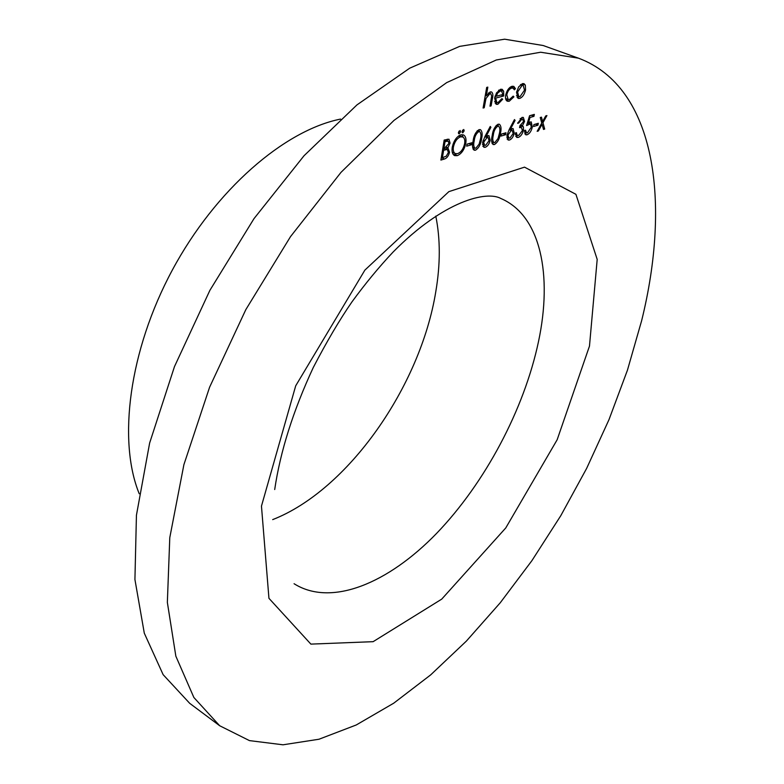 <?xml version="1.0" encoding="UTF-8"?>
<svg xmlns="http://www.w3.org/2000/svg" width="784" height="784" viewBox="0 0 784 784"><rect width="100%" height="100%" fill="white"/><g stroke="black" fill="none" stroke-linecap="round" stroke-linejoin="round"><path stroke-width="1.18" d="M533.532 126.508L533.904 124.587L538.294 123.294L537.922 125.224L533.532 126.508M521.713 119.374L518.704 123.019L517.646 123.323L522.075 117.414L523.349 117.433L524.555 121.393L522.458 125.705L523.418 126.959L523.477 130.115C522.467 134.035 520.733 136.465 518.283 137.416L516.764 137.425L515.411 132.996L516.47 132.682L516.901 135.034L518.665 135.475L522.399 130.585L521.487 127.576L519.557 127.625L519.919 125.675L523.506 121.687L522.722 119.364L520.096 118.737M500.966 136.083L501.319 134.113L505.945 132.761L505.582 134.73L500.966 136.083M484.973 136.436L490.245 126.459L490.911 127.282L486.247 136.102L488.902 135.554L490.186 140.228C489.314 143.933 487.677 146.285 485.286 147.284L483.875 147.265L482.591 142.492L484.973 136.436M466.686 146.167L467.039 144.148L471.909 142.727L471.556 144.736L466.686 146.167M458.375 132.467L460.13 130.497L460.531 131.859L459.179 133.829L458.375 132.467M440.892 160.073L444.175 140.052L448.967 139.189L450.085 143.1L447.87 147.784L449.536 152.145C448.634 155.889 446.929 158.182 444.44 159.015L440.892 160.073M512.021 86.309L513.785 86.367L515.441 88.651L514.363 89.807L513.04 88.131L511.619 88.112C509.326 88.886 507.709 91.111 506.778 94.766L508.12 99.46L509.541 99.48L513.206 96.109L513.932 96.834L509.208 101.254L507.375 101.234C505.749 100.45 505.18 98.451 505.66 95.217C506.866 90.346 508.983 87.377 512.021 86.309M483.091 108.035L486.688 87.406L487.824 87.122L486.296 95.854L490.323 91.914L491.499 91.934C492.92 92.992 493.234 95.158 492.43 98.441L491.107 105.879L489.99 106.173L491.666 96.04L490.804 93.776L489.804 93.766L486.002 98.47L484.218 107.731L483.091 108.035M641.645 320.646C670.634 203.448 656.561 87.318 578.435 58.163L540.646 52.234L496.262 59.996L446.694 82.604L394.038 120.354L340.971 172.392L290.531 236.601L245.833 309.611L209.612 387.178L183.897 464.667L169.785 537.638L167.355 602.386L175.851 656.198L193.873 697.495L219.677 725.739L249.459 740.615L283.014 744.8L319 739.234L356.23 724.984L393.725 703.189L430.661 674.897L466.353 641.116L500.251 602.769L531.875 560.697L560.795 515.676L586.618 468.44L608.972 419.695L627.445 370.175L641.645 320.646M498.016 102.567L501.868 98.647L502.701 99.215L497.83 104.311L496.154 104.301L494.626 98.049L496.537 92.904L500.555 89.268L502.152 89.298L503.661 91.199L503.73 95.971L495.674 98.098L496.85 102.557L498.016 102.567M518.675 86.867L522.448 83.623L523.977 83.653L525.309 85.133L525.554 89.895C524.457 94.462 522.507 97.304 519.694 98.431L518.116 98.412L516.538 92.277L518.675 86.867M452.241 147.343C453.671 140.855 456.504 136.69 460.737 134.848L463.373 134.877C465.647 136.083 466.451 138.895 465.784 143.305C464.344 149.724 461.521 153.831 457.317 155.644L454.681 155.634C452.446 154.458 451.633 151.694 452.241 147.343M462.021 131.447L463.765 129.478L464.167 130.84L462.815 132.8L462.021 131.447M475.496 150.214L474.144 150.195C472.419 148.548 472.066 145.54 473.095 141.189C473.693 135.72 475.692 131.869 479.093 129.634L480.445 129.654C482.229 131.32 482.611 134.338 481.601 138.709C480.925 144.158 478.897 147.99 475.496 150.214L473.144 149.234M494.449 144.54L493.156 144.53C491.48 142.904 491.156 139.934 492.195 135.612C492.832 130.213 494.802 126.41 498.114 124.225L499.408 124.244C501.143 125.881 501.495 128.86 500.466 133.202C499.761 138.592 497.762 142.365 494.449 144.54L492.205 143.629M509.286 129.37L514.461 119.58L515.088 120.383L510.511 129.046L513.04 128.507L514.245 133.133C513.363 136.779 511.776 139.091 509.463 140.052L508.14 140.042L506.925 135.318L509.286 129.37M529.582 115.738L534.325 114.386L533.953 116.336L530.023 117.463L528.445 122.627L531.209 121.873L532.326 126.979C531.366 131.134 529.602 133.741 527.044 134.799L525.78 134.799L524.525 130.536L525.564 130.222L526.534 132.839L527.475 132.849L531.317 127.214L530.474 123.843L526.583 125.577L529.582 115.738M541.754 123.049L540.245 117.502L541.46 117.149L542.636 121.481L545.723 115.924L546.928 115.571L542.969 122.696L544.694 129.076L543.488 129.429L542.087 124.274L538.373 130.967L537.158 131.32L541.754 123.049M578.435 58.163L543.175 45.521L504.631 39.2L459.649 46.374L409.718 68.179L356.945 104.909L304.025 155.751L253.996 218.638L209.906 290.305L174.469 366.618L149.636 443.038L136.436 515.225L134.926 579.503L144.295 633.178L163.131 674.652L189.679 703.307L219.677 725.739M340.589 119.08C284.504 130.281 215.6 189.503 172.313 270.098C128.988 350.673 117.62 440.814 139.229 493.763M272.685 519.616C348.155 490.137 420.381 386.394 435.767 291.815C440.432 264.326 440.441 239.091 435.786 216.11M485.286 95.462L486.296 95.854M489.922 92.051L490.206 93.541M490.118 105.487L491.107 105.879M488.285 93.178L489.804 93.766M484.835 98.01L486.002 98.47M483.209 107.33L484.218 107.731M501.76 98.843L502.701 99.215M496.811 102.537L495.214 103.282L497.83 104.311M500.613 89.258L501.035 90.189L503.661 91.199M501.035 90.189L501.231 90.964M501.123 94.962L503.73 95.971M495.165 95.913L496.115 96.285L494.959 96.579M494.694 97.716L495.674 98.098M496.115 96.285L502.956 94.482L501.535 91.081L500.29 91.052L497.722 93.022L496.115 96.285M496.703 92.63L497.722 93.022M498.546 90.376L500.29 91.052M512.295 86.25L512.824 87.651L515.441 88.651M513.04 88.131L510.335 87.102M509.874 87.445L511.619 88.112M505.827 94.403L506.778 94.766M512.981 96.471L513.932 96.834M508.218 99.499L506.601 100.244L509.208 101.254M522.438 83.623L525.309 85.133M522.703 84.143L523.065 85.348M524.584 89.533L525.554 89.895M518.724 96.618L517.097 97.432L519.694 98.431M524.486 90.189L523.232 85.417L522.115 85.387L517.607 92.002L518.822 96.648L520.017 96.677L524.486 90.189M520.439 84.75L522.115 85.387M516.666 91.64L517.607 92.002M447.311 139.18L447.566 140.973M448.977 142.639L450.085 143.1M446.557 147.235L447.87 147.784M446.37 147.343L447.037 149.538M448.438 151.684L449.536 152.145M442.519 157.653L441.823 157.907L444.44 159.015M441.823 157.907L441.216 158.094M441.353 157.241L442.401 157.682L446.243 156.192L448.37 152.488L447.409 149.685L444.783 148.588L442.754 148.676M442.901 147.774L444.753 147.98L448.909 143.472L448.252 141.257L444.146 140.189M444.136 140.287L446.615 141.326L445.018 141.786L443.96 148.215M443.96 141.345L445.018 141.786M448.252 141.257L446.615 141.326M444.195 148.46L446.821 149.558L443.626 150.263L442.401 157.682M442.568 149.822L443.626 150.263M447.409 149.685L446.821 149.558M461.923 134.642L463.207 137.298M464.755 142.874L465.784 143.305M456.347 153.821L454.72 154.556L457.317 155.644M454.72 154.556L453.505 154.771M452.25 152.194L455.416 153.615L457.611 153.644C461.08 152.243 463.422 148.901 464.638 143.639C465.157 140.062 464.481 137.827 462.589 136.945L460.453 136.877C456.974 138.327 454.622 141.708 453.407 147C452.927 150.499 453.593 152.704 455.416 153.615M462.589 136.945L459.012 135.652M458.434 136.053L460.453 136.877M452.388 146.569L453.407 147M458.895 131.193L460.531 131.859M458.493 133.554L459.179 133.829M462.54 130.173L464.167 130.84M462.139 132.525L462.815 132.8M468.969 143.58L471.556 144.736M468.959 143.658L467.019 144.227M478.926 129.683L479.426 131.565M480.602 138.298L481.601 138.709M474.663 148.058L473.066 149.087M478.779 131.643C476.153 133.535 474.634 136.602 474.222 140.855C473.35 144.364 473.595 146.814 474.957 148.176L475.888 148.205L479.151 144.07L480.484 139.023C481.317 135.505 481.033 133.045 479.651 131.663L477.093 130.957M490.01 126.92L490.911 127.282M485.345 135.73L486.247 136.102M487.374 135.603L487.756 137.474M489.147 139.807L490.186 140.228M484.434 145.197L482.826 146.187M482.875 146.294L485.286 147.284M482.728 141.845L483.689 142.237L484.62 145.275L485.698 145.285L489.059 140.65L488.079 137.602L484.963 136.455M488.079 137.602L486.972 137.602L483.689 142.237M484.816 136.73L486.972 137.602M497.879 124.303L498.34 126.106M499.496 132.819L500.466 133.202M493.626 142.404L492.107 143.423M497.791 126.204C495.233 128.066 493.734 131.095 493.293 135.289C492.421 138.778 492.636 141.198 493.959 142.541L494.841 142.561L498.046 138.494L499.379 133.515C500.221 130.017 499.967 127.586 498.624 126.224L496.145 125.548M503.034 133.613L505.582 134.73M503.014 133.692L501.309 134.191M514.216 120.04L515.088 120.383M509.639 128.694L510.511 129.046M511.511 128.596L511.854 130.379M513.255 132.741L514.245 133.133M508.62 137.984L507.111 138.954M507.199 139.14L509.463 140.052M507.062 134.701L507.983 135.073L508.865 138.082L509.884 138.092L513.167 133.545L512.236 130.526L509.257 129.419M512.236 130.526L511.188 130.536L507.983 135.073M509.11 129.703L511.188 130.536M517.861 122.686L518.704 123.019M521.821 117.492L522.115 119.129M523.585 121.01L524.555 121.393M521.066 125.156L522.458 125.705M520.625 125.401L523.418 126.959M520.86 125.94L521.086 127.41M522.497 129.723L523.477 130.115M515.392 134.652L517.46 135.485L515.764 136.387M515.784 136.416L518.283 137.416M515.382 134.427L516.901 135.034M531.415 115.219L533.953 116.336M531.395 115.336L529.543 115.865M529.161 117.12L530.023 117.463M527.583 122.294L528.445 122.627M529.651 121.951L530.004 123.656M531.405 126.616L532.326 126.979M526.309 132.751L524.79 133.692M524.908 133.946L527.044 134.799M530.474 123.843L527.446 122.755M527.348 123.078L529.327 123.862M535.403 124.146L537.922 125.224M535.384 124.225L533.884 124.656M541.176 120.903L542.636 121.481M541.509 122.128L542.969 122.696M543.243 128.507L544.694 129.076M541.264 123.95L542.087 124.274M537.54 130.634L538.373 130.967M261.464 506.101L295.705 385.806L364.883 270.108L448.869 191.629L524.516 167.149L575.917 194.314L597.192 259.406L589.48 346.097L557.15 439.765L505.768 527.936L441.735 599.123L373.125 641.675L310.876 644.115L268.941 598.31L261.464 506.101M484.228 140.473L483.111 140.522M448.076 147.853L446.86 148.294M294.069 583.717C331.338 607.257 388.394 583.208 436.678 533.306C485.08 482.944 524.104 409.503 538.5 341.589C552.622 275.302 540.842 215.678 501.045 198.577C486.893 190.453 443.871 200.547 393.166 251.968C379.084 266.903 365.364 283.524 352.006 301.82C339.59 319.803 326.673 341.706 313.267 367.529C293.147 410.845 280.29 451.515 274.704 489.53M491.421 98.049L492.43 98.441M484.13 102.047L485.139 102.449M442.656 149.303L444.401 150.038M473.222 140.444L474.222 140.855M492.332 134.897L493.293 135.289M490.804 93.776L488.569 92.904M496.85 102.557L494.547 101.655M501.535 91.081L498.918 90.072M508.12 99.46L505.562 98.47M523.232 85.417L520.762 84.476M518.822 96.648L516.431 95.736M479.651 131.663L477.329 130.712M474.957 148.176L472.605 147.206M484.62 145.275L482.454 144.383M498.624 126.224L496.37 125.322M493.959 142.541L491.676 141.61M508.865 138.082L506.778 137.239M521.487 127.576L519.694 126.861M522.722 119.364L520.38 118.443M526.534 132.839L524.457 132.016"/></g></svg>
